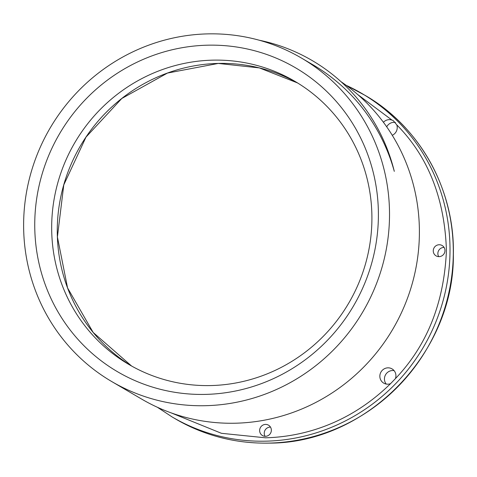 <?xml version="1.0" encoding="UTF-8"?>
<svg xmlns="http://www.w3.org/2000/svg" width="477" height="477" viewBox="0 0 477 477"><rect width="100%" height="100%" fill="white"/><g stroke="black" fill="none" stroke-linecap="round" stroke-linejoin="round"><path stroke-width="0.72" d="M210.941 385.559A164.112 158.728 -59.6 0 0 365.895 262.487A164.112 158.728 -59.6 0 0 294.786 81.275A164.112 158.728 -59.6 0 0 212.647 60.15A164.112 158.728 -59.6 0 0 57.693 183.222A164.112 158.728 -59.6 0 0 128.802 364.428A164.112 158.728 -59.6 0 0 210.941 385.559M301.398 58.027A187.509 181.361 -59.6 0 0 207.543 33.885A187.509 181.361 -59.6 0 0 30.498 174.51A187.509 181.361 -59.6 0 0 111.743 381.558A187.509 181.361 -59.6 0 0 205.599 405.694A187.509 181.361 -59.6 0 0 382.643 265.075A187.509 181.361 -59.6 0 0 301.398 58.027L312.906 64.771A187.509 181.361 -59.6 0 1 394.3 171.368A186.084 179.978 -59.6 0 0 259.22 40.217M270.489 427.118A5.998 5.802 -59.6 0 0 265.099 436.312M265.462 436.312A5.998 5.802 -59.6 0 0 268.527 425.186A5.998 5.802 -59.6 0 0 259.858 428.912A5.998 5.802 -59.6 0 0 265.462 436.312M444.111 247.45A5.998 5.802 -59.6 0 0 438.721 256.644M439.084 256.644A5.998 5.802 -59.6 0 0 442.149 245.518A5.998 5.802 -59.6 0 0 433.48 249.244A5.998 5.802 -59.6 0 0 439.084 256.644M392.267 135.289A8.252 7.978 -59.6 0 0 396.769 124.867L393.364 120.711L391.951 120.067A8.252 7.978 -59.6 0 0 383.43 122.273M395.427 122.47A8.252 7.978 -59.6 0 0 386.71 126.828M390.574 383.639L395.439 378.601A8.252 7.978 -59.6 0 0 387.926 367.833A8.252 7.978 -59.6 0 0 383.711 383.126A8.252 7.978 -59.6 0 0 390.574 383.639C347.256 426.14 299.055 436.98 265.45 437.803L221.447 433.307L171.094 412.855M394.115 370.653A8.252 7.978 -59.6 0 0 386.251 384.068M111.743 381.558L141.621 399.07A187.509 181.361 -59.6 0 0 235.471 423.212A187.509 181.361 -59.6 0 0 410.864 288.257A187.509 181.361 -59.6 0 0 340.954 81.65M34.743 223.946A176.108 170.331 -59.6 0 0 117.509 371.72A176.108 170.331 -59.6 0 0 290.499 369.645A176.108 170.331 -59.6 0 0 378.398 215.64A176.108 170.331 -59.6 0 0 295.633 67.859A176.108 170.331 -59.6 0 0 122.643 69.94A176.108 170.331 -59.6 0 0 34.743 223.946M218.233 63.423A164.112 158.728 120.4 0 1 297.565 82.944L259.327 67.895L218.281 63.441L167.469 73.064L121.808 98.489L86.009 137.102L63.781 184.909L57.413 236.968L67.561 287.905L93.176 332.463L131.61 366.038A164.112 158.728 120.4 0 1 63.733 184.885A164.112 158.728 120.4 0 1 218.233 63.423M269.386 443.085A187.509 181.361 120.4 0 1 175.53 418.949L172.239 417.023A187.509 181.361 -59.6 0 0 266.094 441.159A187.509 181.361 -59.6 0 0 443.139 300.54A187.509 181.361 -59.6 0 0 361.894 93.492A187.509 181.361 -59.6 0 0 346.129 85.294L365.185 95.418A187.509 181.361 120.4 0 1 446.43 302.466A187.509 181.361 120.4 0 1 269.386 443.085M357.696 94.524L391.951 120.067M396.769 124.867C428.131 156.569 444.689 198.456 446.43 250.52C444.141 302.68 427.142 345.372 395.439 378.601M157.38 407.269L172.239 417.023M365.185 95.418C419.909 126.828 454.724 189.536 453.365 254.175C454.629 352.98 366.771 443.27 269.469 443.115C235.763 443.759 204.448 435.704 175.53 418.949"/></g></svg>
